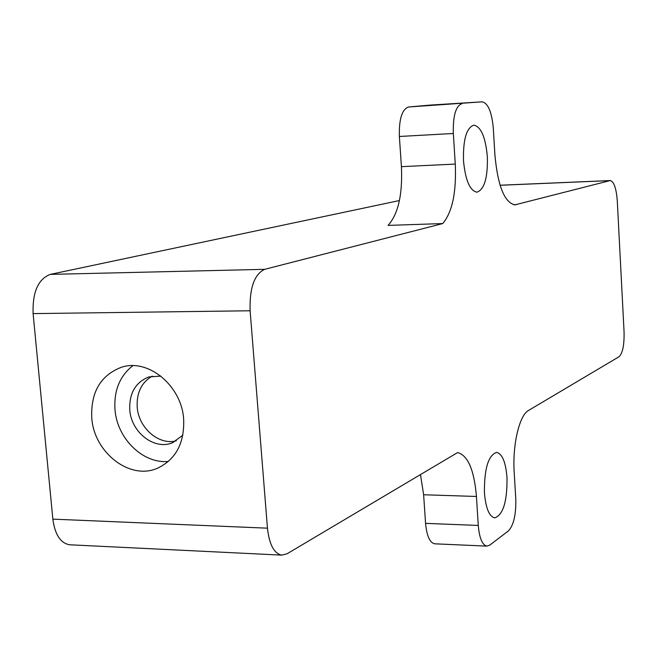 <?xml version="1.0" encoding="UTF-8"?>
<svg xmlns="http://www.w3.org/2000/svg" width="657" height="657" viewBox="0 0 657 657"><rect width="100%" height="100%" fill="white"/><g stroke="black" fill="none" stroke-linecap="round" stroke-linejoin="round"><path stroke-width="0.99" d="M183.664 419.256C181.685 385.667 148.121 358.081 121.307 367.296C100.57 375.336 90.723 392.204 91.758 417.893C93.967 452.55 129.864 480.53 157.409 468.269C175.797 459.522 184.543 443.188 183.664 419.256M132.829 365.686C119.738 376.018 113.792 390.669 115 409.631C117.028 438.597 143.193 464.187 168.471 461.403M487.354 156.678C485.548 137.231 481.047 126.719 473.853 125.15C466.462 127.704 463.013 139.596 463.497 160.809C465.411 180.273 469.878 190.727 476.9 192.181C484.39 189.569 487.872 177.735 487.354 156.678M507.007 477.549C505.718 462.15 502.26 453.765 496.635 452.377C488.274 455.26 484.209 468.753 484.431 492.857C485.778 508.198 489.202 516.533 494.713 517.872C503.18 514.85 507.278 501.414 507.007 477.549M182.86 435.23L172.389 442.777C154.395 450.472 131.145 432.314 129.766 409.82C129.15 393.247 135.506 382.284 148.852 376.929L160.842 376.091M152.252 376.108C141.493 382.464 136.484 392.804 137.214 407.135C138.553 427.962 158.83 445.569 176.347 440.831M401.419 166.664L455.276 164.078C456.484 192.279 452.312 212.104 442.761 223.561L388.057 225.4C398.224 214.075 402.675 194.497 401.419 166.664L399.374 136.475C398.922 119.098 402.002 109.267 408.605 106.984L430.154 105.095M425.564 523.366L478.28 525.444C479.388 538.099 482.246 544.99 486.853 546.115L434.671 543.807C429.768 542.682 426.738 535.866 425.564 523.366L423.625 494.754L420.48 474.584M70.324 544.809L69.576 544.776C60.51 543.142 54.933 534.601 52.856 519.137L33.096 313.611C32.398 292.143 38.122 279.069 50.269 274.388L399.431 200.549M442.761 223.561L264.656 269.337C254.316 274.224 249.463 288.037 250.112 310.769L33.096 313.611M486.853 546.115L489.744 545.138L508.387 530.922C513.741 525.189 516.197 514.365 515.761 498.441L514.201 472.67C512.304 445.06 519.391 415.134 528.491 410.477L619.05 356.726C622.713 353.203 624.38 344.818 624.051 331.58L617.293 201.009C616.332 188.428 613.983 181.611 610.263 180.56L514.924 204.861C504.519 202.602 497.858 186.103 494.943 155.364L493.3 128.23C491.781 111.936 488.061 103.141 482.139 101.835L429.957 105.104M478.28 525.444L476.44 496.47C474.19 470.026 467.915 455.383 457.617 452.55L286.978 553.826L281.754 555.132C274.035 553.506 269.271 544.522 267.456 528.179L250.112 310.769M408.605 106.984L482.041 101.843M461.978 103.642C455.769 105.933 452.887 115.878 453.33 133.486L399.374 136.475M455.276 164.078L453.33 133.486M609.852 180.618L500.076 185.274M50.269 274.388L264.656 269.337M513.667 204.762L516.287 204.664M476.44 496.47L423.625 494.754M52.856 519.137L267.456 528.179M173.341 442.383L172.389 442.777M158.912 467.62L157.409 468.269M482.139 101.835L430.064 105.104M69.576 544.776L281.754 555.132M500.059 185.233L610.263 180.56"/></g></svg>
